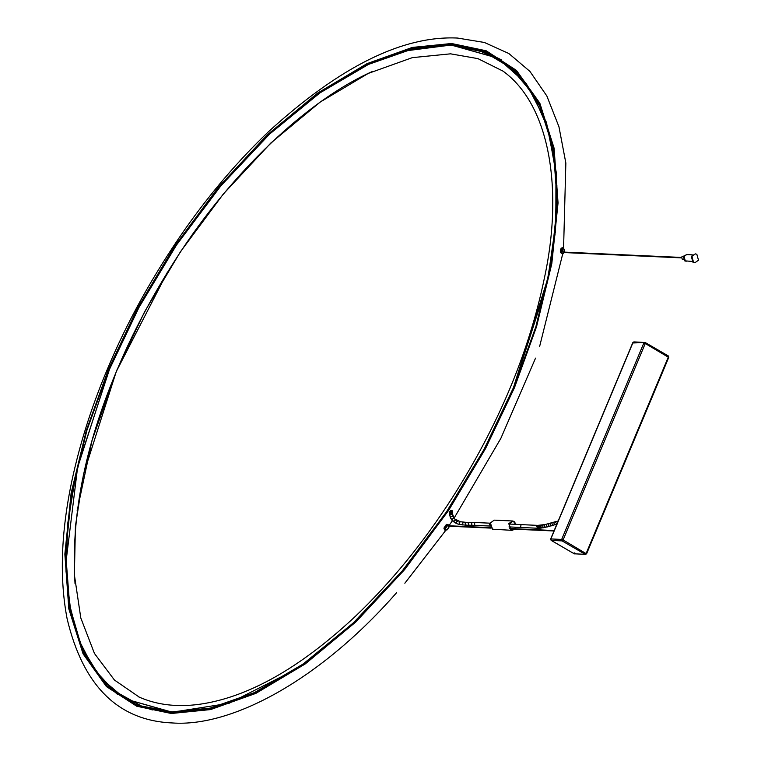 <?xml version="1.0" encoding="UTF-8"?>
<svg xmlns="http://www.w3.org/2000/svg" width="761" height="761" viewBox="0 0 761 761"><rect width="100%" height="100%" fill="white"/><g stroke="black" fill="none" stroke-linecap="round" stroke-linejoin="round"><path stroke-width="1.14" d="M645.214 342.526L633.894 341.889L633.238 342.954L645.214 342.526L668.32 355.939L645.081 342.488L645.261 343.506L643.844 343.002L561.675 539.425L550.85 538.931L551.259 540.405L574.222 553.78L585.551 554.417L586.198 553.342L668.367 356.919L668.187 355.901M633.019 342.507L550.85 538.931L551.126 540.367L574.222 553.78M668.596 357.366L645.261 343.506L563.102 539.93L586.427 553.799L585.19 554.312L562.084 540.89L561.675 539.425L563.102 539.93L562.084 540.89L551.259 540.405M585.19 554.312L574.365 553.818L574.175 552.8M575.601 553.304L574.726 553.922M693.528 262.241L694.993 262.678L698.493 260.195L696.848 254.307L695.392 253.87L691.892 256.362L693.528 262.241M695.392 253.87L691.292 256.333L692.929 262.222L694.688 262.65M686.384 261.185L685.29 260.861L684.063 256.447L686.679 254.583L683.996 256.447L685.233 260.861L691.996 261.442M686.622 254.583L683.397 256.419L684.624 260.833L686.022 261.147M683.549 256.096L681.628 256.999L682.246 259.206L683.397 259.396M515.606 524.339L513.865 521.941L512.495 521.532L509.147 524.025L510.755 529.38L512.115 529.789L514.094 529.161M514.569 528.743L515.501 527.202M516.091 524.358L514.075 521.437L512.514 520.981L508.805 523.625L510.545 529.875L512.096 530.341L514.826 529.199M515.197 528.771L515.987 527.23M512.096 530.341L492.519 529.199L490.388 522.978L494.184 520.144L512.514 520.981M520.457 76.052L500.272 60.29M501.918 61.251L514.236 69.803M142.088 706.646L152.39 709.956M143.877 707.654L137.227 704.81M451.121 44.452L485.623 51.7L515.825 71.287L539.111 103.924L553.333 148.785L557.28 203.387L551.04 264.067L535.868 326.726L513.818 387.663L485.014 448.286L448.172 509.965L404.367 568.943L355.729 621.157L305.218 663.069L256 692.424L210.845 708.586L171.682 712.496L171.32 713.495L171.682 712.496L137.18 705.247L106.978 685.661L83.691 653.024L69.47 608.163L65.522 553.561L71.762 492.881L86.935 430.222L108.985 369.294L137.789 308.662L174.63 246.983L218.436 188.005L267.073 135.791L317.584 93.879L366.802 64.523L411.958 48.362L451.121 44.452L451.577 43.51L451.121 44.452L451.577 43.51L486.184 50.778L516.472 70.421L539.825 103.154L554.084 148.138L558.051 202.902L551.792 263.753L536.572 326.602L514.455 387.71L485.575 448.514L448.629 510.374L404.69 569.523L355.91 621.889L305.247 663.934L255.886 693.366L210.597 709.575L171.32 713.495L171.682 712.496L171.32 713.495L136.723 706.227L106.435 686.584L83.073 653.851L68.813 608.867L64.856 554.103L71.115 493.252L86.335 430.403L108.443 369.294L137.332 308.49L174.279 246.631L218.217 187.482L266.987 135.116L317.651 93.07L367.011 63.639L412.3 47.429L451.577 43.51L451.121 44.452M110.849 688.125L113.313 690.579M113.674 690.931L117.86 694.688M139.406 697.209L114.445 680.039L94.459 653.48L80.799 617.97L74.378 574.84L75.425 526.127L83.501 474.312L116.423 371.083L144.552 311.867L180.528 251.634L223.315 194.036L270.811 143.039L320.153 102.098L368.219 73.437L412.319 57.646L450.569 53.831L477.956 58.635L502.945 71.087M450.997 44.909L497.523 58.036L521.057 77.365L539.511 105.636L551.706 142.25L556.909 185.855L555.007 234.464L546.474 285.784L513.608 387.672L484.843 448.219L448.048 509.822L404.291 568.724L355.72 620.871L305.275 662.736L256.115 692.053L211.016 708.196L171.9 712.096L125.375 698.969L101.841 679.64L83.377 651.368L71.192 614.745L65.988 571.15L67.881 522.541L76.423 471.221L109.289 369.332L138.055 308.776L174.849 247.173L218.597 188.271L267.168 136.124L317.622 94.259L366.783 64.951L411.882 48.809L450.997 44.909M66.036 558.127L69.736 606.279L81.513 646.869L100.595 678.08L125.603 699.102L172.129 712.229L229.051 703.288L296.362 669.185M555.463 232.428L556.396 173.07L546.417 122.312L526.212 83.453L497.751 58.159L451.225 45.032L403.463 51.149M172.034 711.811L210.217 708.12L254.431 692.605L302.973 664.134L353.228 622.993L402.065 571.159L446.431 511.982L483.986 449.504L513.447 387.672L547.996 277.841L555.834 223.401L555.949 172.918L548.072 128.999L532.719 93.651L511.04 67.995L484.633 52.176L450.883 45.203L412.7 48.894L368.486 64.409L319.943 92.89L269.689 134.022L220.861 185.855L176.485 245.042L138.93 307.511L109.479 369.342L77.717 466.426L66.036 561.589L69.365 603.758L78.868 640.02L94.012 669.195L113.893 690.684L141.489 706.037L172.034 711.811M167.315 272.419L116.433 371.263L92.091 440.277L77.137 510.84M482.645 52.366L496.248 57.313M496.296 57.332L501.157 59.7M562.113 247.867L560.762 248.999L560.543 252.614L562.76 254.003L563.397 253.651L564.262 249.494L562.598 248.524L562.141 251.52L563.806 252.481L564.32 249.912M561.247 248.409L560.752 249.009L561.837 248.466L561.371 251.463C561.932 253.736 562.76 254.212 563.863 252.909L563.863 252.909M449.152 524.881L446.184 524.729L444.167 527.658L444.709 530.065M449.104 525.613L446.859 524.31L444.167 527.658L444.757 528.286L446.764 525.366L446.184 524.738M444.167 527.658L444.053 528.495M490.36 523.197L489.352 524.006L490.503 526.06M521.161 527.459L520.619 527.344L521.161 527.459L520.619 527.344L521.019 524.605L521.694 524.776M521.095 527.487L537.627 528.239L536.619 526.184L537.761 525.375L545.161 524.529L556.348 521.456L555.654 522.217L556.824 524.253M554.455 521.979L553.77 522.731L554.493 524.624L557.1 524.224M552.562 522.522L551.887 523.283L552.61 525.166L555.245 524.738M550.679 523.073L550.003 523.825L550.726 525.718L553.361 525.28M548.814 523.597L548.12 524.358L548.833 526.251L551.478 525.822M546.969 524.091L546.255 524.862L546.959 526.755L549.575 526.365M545.161 524.529L544.4 525.309L545.085 527.202L547.682 526.869M543.383 524.9L542.574 525.68L543.23 527.582L545.789 527.325M541.661 525.176L540.786 525.975L541.404 527.877L543.915 527.715M540.652 525.29L539.72 526.089L540.32 528.001L542.041 528.01M539.663 525.366L538.664 526.174L539.254 528.086L540.928 528.144M538.693 525.394L537.637 526.203L538.189 528.115L539.815 528.229M449.637 511.792L450.579 510.641L452.167 510.631L451.577 510.574L452.728 512.22L451.654 513.314M449.409 512.505L450.246 510.926L451.986 511.392L452.215 512.847M449.351 513.142L449.808 511.649L452.167 512.971M452.177 514.008L451.768 512.885L449.456 514.151L449.332 512.971L450.94 511.934L452.196 512.914M449.361 513.323L452.167 513.066M449.78 515.359L451.939 513.818L452.386 514.836M452.224 514.056L453.195 517.014M454.517 522.531L450.512 517.965L451.045 516.548L452.985 516.567L454.336 518.698M457.209 523.787L452.196 520.591L450.512 517.956L449.428 514.027M452.652 521.076L452.462 518.783L454.298 518.65L456.077 520.172M456.001 520.105L458.17 521.171L456.524 521.761L456.733 523.616L454.26 522.369L453.927 521.447L454.346 520.438L456.001 520.105M456.952 523.739L459.853 524.557L456.952 523.739M459.939 524.567L466.179 525.204L465.161 523.168L466.179 522.35L460.405 521.742L459.083 522.845L459.539 524.424M462.65 524.957L462.945 522.141M472.438 525.309L471.354 524.319L472.086 522.512L475.463 522.512L474.322 523.321L474.255 524.396L475.33 525.375L469.261 525.28L468.158 523.787L469.29 522.407L466.179 522.35M558.193 520.981L557.499 522.626M452.205 512.924L452.386 511.392L450.931 510.517M452.186 513.142L454.327 518.669M460.481 521.761L454.526 518.897M562.76 254.003L560.296 252.005L562.141 251.52M563.844 248.295L562.331 247.706L561.837 248.466L562.598 248.524M449.523 526.232L447.24 529.732L449.237 526.222M449.171 525.775L447.373 525.813L445.356 528.733L445.565 530.122L447.24 529.732M449.57 525.794L448.952 524.738L446.764 525.366L447.373 525.813M445.356 528.733L444.757 528.286L445.061 530.369L447.202 529.789M633.894 341.889L632.829 342.564L550.66 538.988L551.126 540.367M668.32 355.939L668.786 357.318L586.617 553.742L585.551 554.417M694.993 262.678L694.393 262.65M686.327 261.185L685.718 261.156M692.301 254.84L686.679 254.583M448.514 525.746L490.816 527.668M448.419 526.184L491.14 528.124M554.189 530.541L509.775 528.524M554.008 530.978L510.212 528.99M508.985 526.907L520.895 527.449M509.138 524.044L521.152 524.586M472.457 522.436L469.29 522.407M475.463 522.512L490.493 523.197M556.348 521.456L558.241 520.962M537.627 528.239L538.721 528.258M537.761 525.375L521.228 524.624M469.261 525.28L466.093 525.214M475.33 525.375L490.36 526.06M563.587 247.848L565.851 163.044L558.955 126.773L546.845 95.972L529.932 71.401L508.833 53.508L484.377 42.464L457.523 38.05C402.759 35.444 339.748 66.654 268.519 131.691C238.697 160.124 210.959 192.504 185.313 228.833C152.923 275.273 126.811 322.35 106.997 370.093C91.567 406.726 79.848 443.701 71.838 481.019C60.985 532.595 59.415 578.522 67.12 618.807C83.12 685.908 118.164 720.619 172.262 722.95C231.991 727.364 320.495 679.649 396.652 592.629M562.683 254.022L539.654 346.35M404.842 583.23L445.594 530.569M449.37 525.128L452.348 520.762M454.013 518.298L500.852 438.374L535.544 358.127M140.319 697.628L138.483 696.8C150.126 701.994 162.55 704.867 175.772 705.418C190.954 706.179 207.639 703.858 225.817 698.455C266.902 686.099 310.155 658.665 355.558 616.172C391.268 582.022 423.468 542.603 452.186 497.913C498.522 425.161 529.314 351.658 544.534 277.404C563.34 189.927 550.241 104.305 502.136 70.497L503.763 71.677M75.025 583.611C70.84 518.079 84.5 447.725 115.995 372.538C131.691 334.517 151.762 296.524 176.2 258.54C231.011 172.975 306.959 100.538 372.376 71.496M562.959 252.5L681.485 257.874M562.902 252.053L681.504 257.437M561.694 248.01L562.331 247.706L564.443 249.76L564.025 252.547M560.296 252.005L560.752 249.009M561.694 248.019L561.19 248.343M563.397 253.651L563.987 252.757M449.076 524.776L449.599 525.794M444.605 529.96L447.278 529.808L449.57 526.241M444.538 529.884L443.977 528.486"/></g></svg>
